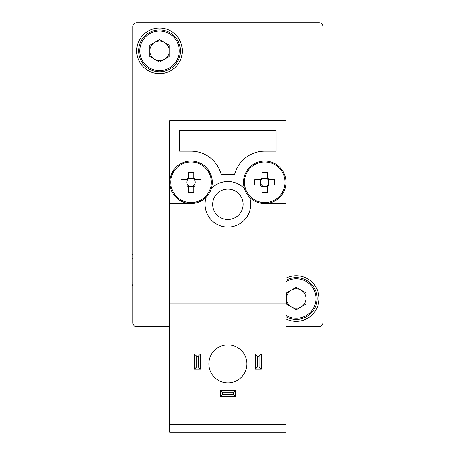 <?xml version="1.0" encoding="UTF-8"?>
<svg xmlns="http://www.w3.org/2000/svg" width="455" height="455" viewBox="0 0 455 455"><rect width="100%" height="100%" fill="white"/><g stroke="black" fill="none" stroke-linecap="round" stroke-linejoin="round"><path stroke-width="0.68" d="M193.841 186.584L193.841 185.447A4.226 4.226 0 0 1 187.022 180.959A4.226 4.226 0 0 1 193.841 179.145L193.841 178.007A5.13 5.13 0 0 1 195.326 179.486L200.956 179.486A37.253 16.625 90 0 1 201.002 182.296A37.253 16.625 90 0 1 200.956 185.105L195.326 185.105A5.13 5.13 0 0 1 193.841 186.584L193.841 192.22A37.253 16.625 180 0 1 188.222 192.22L188.222 186.584A5.13 5.13 0 0 1 186.743 185.105L181.107 185.105A37.253 16.625 -90 0 1 181.062 182.296A37.253 16.625 -90 0 1 181.107 179.486L186.743 179.486A5.13 5.13 0 0 1 188.222 178.007L188.222 172.371A37.253 16.625 -0 0 1 193.841 172.371L193.841 178.007M193.841 186.305L188.222 186.305M170.716 182.296A20.321 20.321 0 0 0 191.032 202.612A20.321 20.321 0 0 0 211.353 182.296A20.321 20.321 0 0 0 191.032 161.974A20.321 20.321 0 0 0 170.716 182.296M191.032 203.567A21.271 21.271 0 0 1 169.761 182.296L169.761 161.024L191.032 161.024A21.271 21.271 0 0 1 206.24 197.169A21.271 21.271 0 0 1 191.032 203.567L169.761 203.567L169.761 182.296A21.271 21.271 0 0 1 191.032 161.024A21.271 21.271 0 0 0 169.761 182.296M285.046 182.296A20.321 20.321 0 0 0 264.725 161.974A20.321 20.321 0 0 0 244.409 182.296A20.321 20.321 0 0 0 264.725 202.612A20.321 20.321 0 0 0 285.046 182.296M261.915 185.447L261.915 186.584A5.13 5.13 0 0 1 260.436 185.105L254.8 185.105A37.253 16.625 -90 0 1 254.755 182.296A37.253 16.625 -90 0 1 254.8 179.486L260.436 179.486A5.13 5.13 0 0 1 261.915 178.007L261.915 172.371A37.253 16.625 -0 0 1 267.54 172.371L267.54 178.007A5.13 5.13 0 0 1 269.019 179.486L274.649 179.486A37.253 16.625 90 0 1 274.701 182.296A37.253 16.625 90 0 1 274.649 185.105L269.019 185.105A5.13 5.13 0 0 1 267.54 186.584L267.54 185.447A4.226 4.226 0 0 1 266.061 186.305L263.394 186.305A4.226 4.226 0 0 1 264.725 178.07A4.226 4.226 0 0 1 267.54 185.447M264.725 161.024A21.271 21.271 0 0 1 286.002 182.296A21.271 21.271 0 0 1 244.426 188.654A21.271 21.271 0 0 1 264.725 161.024L286.002 161.024L286.002 432.25L169.761 432.25L169.761 424.651L286.002 424.651M267.54 186.305L266.061 186.305A4.226 4.226 0 0 1 263.394 186.305L261.915 186.305M246.872 363.875A18.996 18.996 0 0 1 227.881 382.865A18.996 18.996 0 0 1 208.885 363.875A18.996 18.996 0 0 1 227.881 344.879A18.996 18.996 0 0 1 246.872 363.875M249.516 197.169A22.79 22.79 0 0 1 227.881 227.119A22.79 22.79 0 0 1 206.24 197.169M243.072 204.329A15.197 15.197 0 0 1 227.881 219.52A15.197 15.197 0 0 1 212.684 204.329A15.197 15.197 0 0 1 227.881 189.132A15.197 15.197 0 0 1 243.072 204.329M169.761 161.024L169.761 120.757L286.002 120.757L286.002 161.024M276.122 130.631L276.122 151.145L264.725 151.145A31.15 31.15 0 0 0 234.518 174.697L221.244 174.697A31.15 31.15 0 0 0 191.032 151.145L179.634 151.145L179.634 130.631L276.122 130.631M286.002 303.093L169.761 303.093L169.761 424.651M286.002 203.567L264.725 203.567M169.761 203.567L169.761 303.093M211.33 188.654A22.79 22.79 0 0 1 244.426 188.654M200.53 353.996L200.53 369.193L194.45 369.193L194.45 353.996L200.53 353.996L198.249 356.276L198.249 366.912L200.53 369.193M261.306 353.996L261.306 369.193L255.232 369.193L255.232 353.996L261.306 353.996L259.031 356.276L259.031 366.912L261.306 369.193M220.283 390.464L235.48 390.464L235.48 396.544L220.283 396.544L220.283 390.464L222.563 392.745L233.199 392.745L235.48 390.464M194.45 369.193L196.731 366.912L196.731 356.276L194.45 353.996M255.232 369.193L257.507 366.912L257.507 356.276L255.232 353.996M235.48 396.544L233.199 394.263L222.563 394.263L220.283 396.544M196.731 356.276L198.249 356.276M198.249 366.912L196.731 366.912M257.507 356.276L259.031 356.276M259.031 366.912L257.507 366.912M222.563 394.263L222.563 392.745M233.199 392.745L233.199 394.263M269.019 179.486L267.881 179.486M267.54 179.145L267.54 178.007M261.42 179.486L260.436 179.486M261.915 178.007L261.915 179.145M261.915 178.286L267.54 178.286M260.436 185.105L261.574 185.105M267.881 185.105L269.019 185.105M260.721 185.105L260.721 179.486M268.734 179.486L268.734 185.105M267.54 186.584L267.54 192.22A37.253 16.625 180 0 1 261.915 192.22L261.915 186.584M277.556 120.757A11.398 11.398 0 0 0 273.466 119.995L182.296 119.995A11.398 11.398 0 0 0 178.206 120.757M193.841 178.286L188.222 178.286M194.342 179.486L194.188 179.486A4.226 4.226 0 0 1 195.041 180.959L195.041 179.486M195.041 185.105L195.041 183.632A4.226 4.226 0 0 1 194.188 185.105L195.326 185.105M187.022 179.486L187.022 185.105M187.881 179.486L186.743 179.486M186.743 185.105L187.881 185.105M195.041 180.959L195.041 183.632A4.226 4.226 0 0 0 195.041 180.959M195.326 179.486L194.188 179.486A4.226 4.226 0 0 0 193.841 179.145M188.222 185.447L188.222 186.584M188.222 178.007L188.222 179.145M194.188 185.105A4.226 4.226 0 0 1 193.841 185.447M164.363 59.281A9.726 9.726 0 0 0 164.363 42.44A9.726 9.726 0 0 0 149.78 50.858A9.726 9.726 0 0 0 164.363 59.281M138.61 50.858A20.89 20.89 0 0 1 159.506 29.967A20.89 20.89 0 0 1 180.396 50.858A20.89 20.89 0 0 1 159.506 71.753A20.89 20.89 0 0 1 138.61 50.858M159.506 39.631L169.226 45.244L169.226 56.477L159.506 62.09L149.78 56.477L149.78 45.244L159.506 39.631M136.71 50.858A22.79 22.79 0 0 0 159.506 73.653A22.79 22.79 0 0 0 182.296 50.858A22.79 22.79 0 0 0 159.506 28.068A22.79 22.79 0 0 0 136.71 50.858M286.002 318.892A22.79 22.79 0 0 0 319.046 298.537A22.79 22.79 0 0 0 286.002 278.181M169.761 326.644L136.71 326.644A3.799 3.799 0 0 1 132.911 322.845L132.911 26.549A3.799 3.799 0 0 1 136.71 22.75L319.046 22.75A3.799 3.799 0 0 1 322.845 26.549L322.845 322.845A3.799 3.799 0 0 1 319.046 326.644L286.002 326.644M301.119 306.96A9.726 9.726 0 0 0 301.119 290.114A9.726 9.726 0 0 0 286.531 298.537A9.726 9.726 0 0 0 301.119 306.96M286.002 280.331A20.89 20.89 0 0 1 317.152 298.537A20.89 20.89 0 0 1 286.002 316.737A20.89 20.89 0 0 0 317.152 298.537M296.256 287.304L305.982 292.923L305.982 304.15L296.256 309.764L286.531 304.15L286.531 292.923L296.256 287.304M132.911 254.521L132.155 254.521L132.155 282.134L132.911 282.134M132.155 282.134L132.155 284.858L132.911 284.858M132.155 258.269L132.911 258.269M132.155 284.858L132.155 285.541L132.911 285.541M179.259 50.858A19.753 19.753 0 0 0 159.506 31.105A19.753 19.753 0 0 0 139.748 50.858A19.753 19.753 0 0 0 159.506 70.616A19.753 19.753 0 0 0 179.259 50.858M286.002 315.417A19.753 19.753 0 0 0 316.009 298.537A19.753 19.753 0 0 0 286.002 281.656"/></g></svg>
